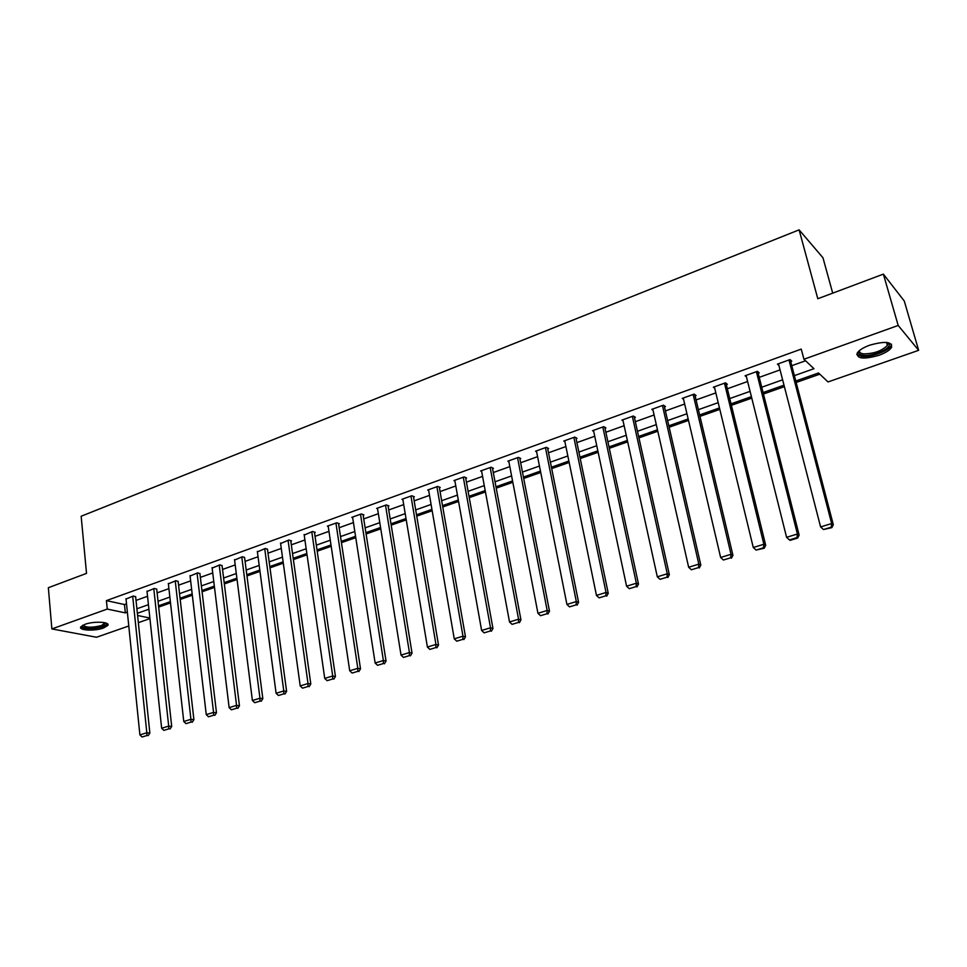 <?xml version="1.0" encoding="UTF-8"?>
<svg xmlns="http://www.w3.org/2000/svg" width="967" height="967" viewBox="0 0 967 967"><rect width="100%" height="100%" fill="white"/><g stroke="black" fill="none" stroke-linecap="round" stroke-linejoin="round"><path stroke-width="1.45" d="M84.927 624.344C93.751 620.983 110.516 621.829 107.796 625.444L103.59 627.994C94.863 631.294 78.17 630.508 80.793 626.858L84.927 624.344M869.708 345.183C885.143 340.88 892.408 341.641 891.538 347.467C889.58 350.344 885.373 352.967 878.918 355.324C863.664 359.579 856.448 358.793 857.27 352.979C859.155 350.163 863.301 347.564 869.708 345.183M832.708 293.146L822.965 257.766L799.117 229.856L81.155 516.245L86.522 573.383L48.35 587.718L51.867 628.925L107.252 609.065L125.323 612.873L127.366 612.159M799.117 229.856L817.804 298.743L883.379 274.12L904.278 301.015L918.65 350.32L828.03 381.941L818.529 372.984L795.781 381.01M158.673 607.071L170.506 602.9M180.2 599.48L192.312 595.213M202.091 591.768L214.493 587.404M224.344 583.935L237.048 579.463M246.972 575.957L259.978 571.376M269.974 567.859L283.307 563.157M293.388 559.603L307.035 554.804M317.2 551.214L331.185 546.295M341.436 542.68L355.759 537.64M366.094 533.989L380.768 528.828M391.2 525.154L406.237 519.859M416.741 516.148L432.164 510.721M442.753 506.986L458.551 501.426M469.249 497.654L485.446 491.949M496.216 488.154L512.824 482.303M523.703 478.472L540.734 472.476M551.698 468.608L569.164 462.456M580.224 458.563L598.138 452.254M609.307 448.313L627.68 441.846M638.933 437.882L657.79 431.234M669.152 427.233L688.504 420.415M699.963 416.378L719.823 409.379M731.39 405.306L751.77 398.126M763.459 394.016L784.382 386.643M796.167 382.485L819.786 374.169M149.933 618.614L138.341 622.663M128.78 626L96.519 637.253L51.867 628.925M147.758 609.621L148.991 609.887M794.378 375.643L813.972 368.693L803.94 359.253L801.256 349.099L106.418 600.616L124.477 604.544L126.508 603.819M136.021 600.41L147.54 596.288M157.125 592.856L168.911 588.637M178.569 585.18L190.644 580.865M200.374 577.384L212.728 572.96M222.543 569.442L235.199 564.921M245.086 561.38L258.044 556.738M268.004 553.172L281.276 548.422M291.321 544.832L304.919 539.961M315.037 536.334L328.961 531.354M339.175 527.704L353.438 522.591M363.725 518.916L378.351 513.682M388.722 509.972L403.698 504.605M414.166 500.858L429.505 495.37M440.058 491.587L455.795 485.954M466.432 482.146L482.557 476.38M493.291 472.537L509.827 466.626M520.645 462.746L537.592 456.678M548.519 452.774L565.9 446.549M576.912 442.608L594.741 436.226M605.85 432.249L624.138 425.71M635.343 421.697L654.103 414.976M665.417 410.927L684.66 404.037M696.071 399.951L715.822 392.892M727.341 388.77L747.612 381.506M759.24 377.348L780.055 369.902M791.78 365.695L805.559 360.776M790.692 361.537L791.755 361.162L790.039 359.591L777.42 364.136L778.906 365.453M758.201 373.226L759.228 372.851L757.427 371.328L745.061 375.776L746.476 376.937M726.338 384.673L727.353 384.31L725.48 382.835L713.356 387.199L714.698 388.226M695.104 395.89L696.095 395.539L694.149 394.113L682.267 398.392L683.548 399.298M664.486 406.889L665.453 406.551L663.435 405.173L651.782 409.367L653.015 410.177M634.449 417.684L635.404 417.345L633.312 416.015L621.89 420.125L623.074 420.863M604.991 428.272L605.922 427.934L603.771 426.652L592.553 430.69L593.702 431.355M576.09 438.655L577.009 438.329L574.785 437.084L563.785 441.049L564.885 441.653M547.721 448.845L548.627 448.531L546.343 447.322L535.549 451.202L536.625 451.758M519.883 458.854L520.778 458.539L518.433 457.367L507.844 461.186L508.872 461.694M492.566 468.669L493.436 468.354L491.043 467.23L480.635 470.977L481.651 471.437M465.731 478.314L466.59 478L464.148 476.912L453.934 480.587L454.913 481.022M439.393 487.779L440.227 487.477L437.737 486.425L427.704 490.027L428.659 490.426M413.525 497.074L414.347 496.772L411.797 495.757L401.946 499.298L402.876 499.673M388.105 506.2L388.915 505.91L386.329 504.931L376.647 508.412L377.553 508.751M363.145 515.181L363.93 514.891L361.307 513.936L351.795 517.357L352.677 517.671M338.607 523.993L339.393 523.715L336.721 522.784L327.378 526.157L328.236 526.447M314.505 532.648L315.266 532.382L312.559 531.487L304.218 535.065M290.813 541.169L291.563 540.891L288.807 540.033L280.599 543.539M267.521 549.534L265.466 548.434L257.391 551.867M244.615 557.766L242.512 556.702L234.582 560.062M222.096 565.852L219.956 564.825L212.148 568.112M199.951 573.818L197.764 572.815L190.076 576.042M178.17 581.638L175.934 580.671L168.379 583.838M156.739 589.338L154.466 588.395L147.032 591.502M135.658 596.917L133.349 595.998L126.024 599.044M883.379 274.12L898.186 325.456L918.65 350.32M106.418 600.616L107.252 609.065M803.94 359.253L898.186 325.456M136.891 608.775L148.434 604.677M158.044 601.281L169.854 597.086M179.536 593.653L191.635 589.362M201.39 585.905L213.78 581.518M223.607 578.024L236.286 573.528M246.198 570.022L259.192 565.417M269.177 561.875L282.473 557.149M292.542 553.583L306.176 548.748M316.318 545.158L330.279 540.202M340.517 536.576L354.816 531.512M365.127 527.849L379.789 522.651M390.185 518.965L405.197 513.634M415.689 509.923L431.077 504.46M441.653 500.713L457.427 495.116M468.101 491.333L484.262 485.603M495.031 481.784L511.603 475.909M522.458 472.065L539.453 466.034M550.404 462.153L567.834 455.977M578.87 452.06L596.748 445.714M607.892 441.774L626.229 435.271M637.471 431.282L656.291 424.61M667.629 420.585L686.933 413.743M698.379 409.682L718.191 402.659M729.747 398.561L750.078 391.357M761.742 387.223L782.617 379.813M137.592 615.471L149.873 618.058M783.995 385.168L763.084 392.554M751.407 396.663L731.04 403.855M719.472 407.929L699.624 414.94M688.166 418.977L668.826 425.806M657.463 429.807L638.619 436.455M627.365 440.432L608.992 446.911M597.836 450.84L579.934 457.161M568.874 461.066L551.42 467.218M540.456 471.086L523.437 477.094M512.57 480.925L495.962 486.788M485.192 490.583L468.995 496.301M458.31 500.06L442.523 505.632M431.923 509.367L416.511 514.807M406.007 518.517L390.982 523.824M380.563 527.498L365.889 532.672M355.554 536.31L341.242 541.363M330.992 544.977L317.019 549.909M306.853 553.499L293.206 558.31M283.126 561.863L269.805 566.565M259.809 570.095L246.803 574.676M236.879 578.181L224.175 582.654M214.336 586.135L201.934 590.511M192.167 593.956L180.055 598.222M170.373 601.643L158.54 605.813M148.918 609.21L137.362 613.283M124.477 604.544L125.323 612.873M788.987 359.966L831.656 523.546L833.3 524.658L790.232 359.772M778.471 363.761L820.608 526.93L831.656 523.546L831.221 527.184L823.485 529.541L831.874 527.631L831.221 527.184M833.3 524.658L831.874 527.631M823.485 529.541L820.608 526.93M887.392 342.523L889.181 344.228C891.018 348.773 872.415 356.69 863.193 355.36C859.034 354.804 857.753 353.245 859.325 350.683M859.639 350.429C859.059 352.314 860.412 353.463 863.7 353.874C874.023 353.729 881.916 350.912 887.368 345.424L887.754 343.539L886.993 342.463M856.75 354.321L861.609 356.352C870.481 357.536 888.129 351.287 890.958 345.872L891.514 344.216M105.705 622.953L102.224 626.435C94.597 629.324 80.043 628.586 82.533 625.395M83.138 625.081C85.833 627.74 91.974 627.873 101.559 625.504L105.052 622.772M80.805 626.834C85.495 629.457 93.025 629.408 103.409 626.676L107.651 624.017M756.399 371.703L797.412 534.014L799.141 535.077L757.79 371.642M746.089 375.414L786.582 537.314L797.412 534.014L797.001 537.604L789.423 539.912L790.136 540.335L797.702 538.027L797.001 537.604M799.141 535.077L797.702 538.027M789.423 539.912L786.582 537.314M724.464 383.198L763.87 544.264L765.695 545.279L725.987 383.234M714.359 386.836L753.269 547.503L763.87 544.264L763.495 547.805L756.073 550.066L764.232 548.216L763.495 547.805M765.695 545.279L764.232 548.216M756.073 550.066L753.269 547.503M693.158 394.463L731.016 554.296L732.926 555.276L694.802 394.584M683.258 398.029L720.633 557.476L731.016 554.296L730.677 557.802L723.401 560.014L730.677 557.802M732.926 555.276L731.439 558.189M723.401 560.014L720.633 557.476M662.455 405.524L698.827 564.136L700.809 565.066L664.208 405.693M652.749 409.017L688.649 567.242L698.827 564.136L698.512 567.593L691.381 569.768L698.512 567.593M700.809 565.066L699.31 567.967M691.381 569.768L688.649 567.242M632.358 416.354L667.278 573.769L669.345 574.676L634.207 416.584M622.833 419.787L657.306 576.815L667.278 573.769L667 577.19L660.014 579.318L667 577.19M669.345 574.676L667.822 577.541M660.014 579.318L657.306 576.815M602.828 426.991L636.359 583.222L638.486 584.08L604.774 427.245M593.484 430.351L626.58 586.207L636.359 583.222L636.105 586.594L629.251 588.685L636.105 586.594M638.486 584.08L636.951 586.933M629.251 588.685L626.58 586.207M573.866 437.41L606.043 592.481L608.243 593.303L575.885 437.7M564.704 440.71L596.458 595.406L606.043 592.481L605.813 595.817L599.093 597.86L605.813 595.817M608.243 593.303L606.696 596.143M599.093 597.86L596.458 595.406M545.448 447.648L576.32 601.559L578.58 602.356L547.54 447.951M536.443 450.888L566.916 604.435L576.32 601.559L576.114 604.858L569.527 606.865L576.114 604.858M578.58 602.356L577.021 605.173M569.527 606.865L566.916 604.435M517.55 457.693L547.165 610.467L549.498 611.229L519.726 458.007M508.715 460.872L537.942 613.283L547.165 610.467L546.984 613.731L540.529 615.701L546.984 613.731M549.498 611.229L547.914 614.033M540.529 615.701L537.942 613.283M490.172 467.545L518.566 619.206L520.959 619.932L492.421 467.883M481.506 470.663L509.512 621.974L518.566 619.206L518.409 622.434L512.075 624.356L518.409 622.434M520.959 619.932L519.364 622.712M512.075 624.356L509.512 621.974M463.29 477.227L490.511 627.776L492.965 628.477L465.598 477.565M454.78 480.285L481.626 630.496L490.511 627.776L490.378 630.967L484.153 632.853L490.378 630.967M492.965 628.477L491.357 631.233M484.153 632.853L481.626 630.496M436.903 486.727L462.975 636.189L465.478 636.854L439.272 487.066M428.538 489.737L454.26 638.849L462.975 636.189L462.867 639.344L456.762 641.194L462.867 639.344M465.478 636.854L463.87 639.598M456.762 641.194L454.26 638.849M410.975 496.059L435.948 644.445L438.51 645.086L413.405 496.397M402.768 499.008L427.402 647.056L435.948 644.445L435.863 647.564L429.868 649.389L435.863 647.564M438.51 645.086L436.891 647.817M429.868 649.389L427.402 647.056M385.519 505.221L409.428 652.556L412.039 653.16L388.009 505.572M377.456 508.122L401.027 655.118L409.428 652.556L409.355 655.626L403.481 657.427L409.355 655.626M412.039 653.16L410.395 655.868M403.481 657.427L401.027 655.118M360.51 514.226L383.379 660.509L386.038 661.09L363.048 514.565M352.58 517.079L375.136 663.024L383.379 660.509L383.331 663.555L377.553 665.308L383.331 663.555M386.038 661.09L384.395 663.785M377.553 665.308L375.136 663.024M335.936 523.074L357.814 668.318L360.51 668.874L338.523 523.413M328.151 525.867L349.703 670.796L357.814 668.318L357.778 671.34L352.109 673.068L357.778 671.34M360.51 668.874L358.854 671.557M352.109 673.068L349.703 670.796M311.785 531.765L332.696 675.993L335.44 676.525L314.42 532.104M304.134 534.521L324.731 678.423L332.696 675.993L332.672 678.979L327.112 680.671L332.672 678.979M335.44 676.525L333.772 679.185M327.112 680.671L324.731 678.423M288.057 540.311L308.014 683.536L310.806 684.044L290.729 540.638M280.527 543.019L300.205 685.929L308.014 683.536L308.026 686.485L302.55 688.153L308.026 686.485M310.806 684.044L309.138 686.679M302.55 688.153L300.205 685.929M264.728 548.712L283.778 690.946L286.607 691.417L267.448 549.026M257.331 551.371L276.103 693.291L283.778 690.946L283.802 693.859L278.423 695.491L283.802 693.859M286.607 691.417L284.927 694.052M278.423 695.491L276.103 693.291M241.786 556.968L259.966 698.222L262.831 698.67L244.554 557.282M234.522 559.579L252.411 700.519L259.966 698.222L260.002 701.111L254.72 702.719L260.002 701.111M262.831 698.67L261.15 701.28M254.72 702.719L252.411 700.519M219.231 565.079L236.552 705.366L239.453 705.801L222.035 565.393M212.087 567.653L229.143 707.639L236.552 705.366L236.613 708.231L231.415 709.814L236.613 708.231M239.453 705.801L237.773 708.4M231.415 709.814L229.143 707.639M197.063 573.068L213.55 712.401L216.487 712.812L199.891 573.371M190.028 575.595L206.261 714.625L213.55 712.401L213.622 715.229L208.509 716.777L213.622 715.229M216.487 712.812L214.795 715.387M208.509 716.777L206.261 714.625M175.245 580.913L190.934 719.315L193.908 719.702L178.121 581.203M168.331 583.403L183.766 721.503L190.934 719.315L191.019 722.107L186.002 723.642L191.019 722.107M193.908 719.702L192.203 722.264M186.002 723.642L183.766 721.503M153.789 588.649L168.693 726.108L171.703 726.471L156.69 588.927M146.984 591.091L161.646 728.26L168.693 726.108L168.79 728.876L163.858 730.375L168.79 728.876M171.703 726.471L169.999 729.021M163.858 730.375L161.646 728.26M132.684 596.24L146.827 732.781L149.861 733.131L135.622 596.518M125.988 598.658L139.901 734.896L146.827 732.781L146.948 735.524L142.089 736.999L146.948 735.524M149.861 733.131L148.156 735.669M142.089 736.999L139.901 734.896M886.509 342.415L887.368 345.424M887.754 343.539L889.181 344.228M105.113 622.796L105.995 623.449M104.847 622.724L104.919 623.461"/></g></svg>
